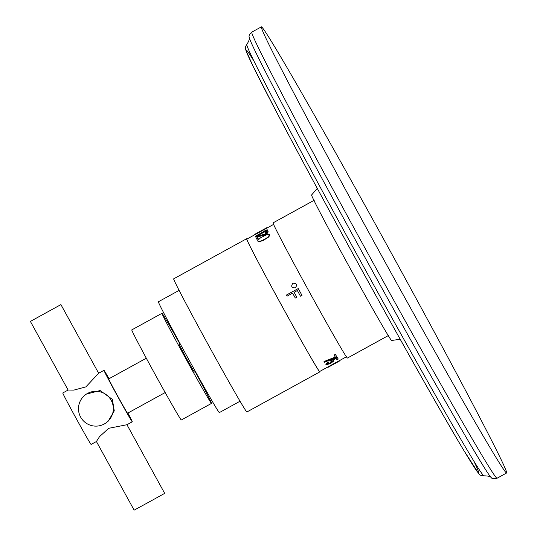 <?xml version="1.0" encoding="UTF-8"?>
<svg xmlns="http://www.w3.org/2000/svg" width="537" height="537" viewBox="0 0 537 537"><rect width="100%" height="100%" fill="white"/><g stroke="black" fill="none" stroke-linecap="round" stroke-linejoin="round"><path stroke-width="0.81" d="M327.731 367.06L319.622 371.517A75.549 1.45 -118.8 0 1 282.086 306.238A75.549 1.45 -118.8 0 1 246.839 239.106L254.947 234.649M286.483 295.028L298.243 288.564A75.932 1.457 -118.8 0 0 301.975 295.363L301.982 295.357A75.549 1.45 -118.8 0 1 301.962 295.316A75.549 1.45 -118.8 0 1 298.25 288.557L286.483 295.028A75.932 1.457 -118.8 0 0 287.1 296.162L292.611 293.135A75.932 1.457 -118.8 0 0 295.303 298.048L296.807 297.223A75.932 1.457 -118.8 0 1 294.108 292.309A75.549 1.45 -118.8 0 0 296.813 297.216L296.807 297.223M324.187 361.857A75.932 1.457 -118.8 0 0 324.429 362.253L335.699 357.702L336.947 357.011L336.773 356.696A75.549 1.45 -118.8 0 1 335.357 354.366L334.101 355.058L334.276 355.38A75.932 1.457 -118.8 0 0 335.477 357.353L324.187 361.857L324.012 361.535L335.289 357.038M327.369 364.281L327.201 363.972A75.932 1.457 -118.8 0 0 327.369 364.281L330.403 363.2L330.228 362.878L332.188 361.247L330.946 361.401A75.932 1.457 -118.8 0 1 330.718 361.039L330.544 360.716L337.048 357.139A75.549 1.45 -118.8 0 0 338.068 358.736L338.243 359.058A75.932 1.457 -118.8 0 1 337.223 357.461L330.718 361.039M330.228 362.878L327.208 363.965M327.187 363.999L328.657 362.589A75.932 1.457 -118.8 0 1 328.463 362.274A75.549 1.45 -118.8 0 1 328.288 361.958L325.858 363.985L325.939 364.69L328.463 362.274L328.288 361.958M325.939 364.69A75.932 1.457 -118.8 0 0 326.113 364.972L330.785 363.267L333.517 361.2L333.45 360.522A75.549 1.45 -118.8 0 1 333.276 360.24L332.96 360.159M339.847 360.374L327.691 367.06L327.872 367.395L340.035 360.716L339.847 360.374A75.549 1.45 -118.8 0 0 339.887 360.381L346.64 356.662M255.538 236.455L267.305 229.99L267.48 230.306L255.713 236.777L255.538 236.455A75.932 1.457 -118.8 0 1 255.411 236.179L263.445 231.762M267.48 230.306A75.549 1.45 -118.8 0 1 267.359 230.031L267.178 229.708L263.311 231.514M258.196 238.683L256.941 239.368L256.767 239.052A75.932 1.457 -118.8 0 1 255.719 236.857L265.077 233.964L266.768 232.219A75.932 1.457 -118.8 0 1 266.654 231.971L264.882 232.226A75.932 1.457 -118.8 0 1 264.754 231.957L267.486 231.071L268.111 231.662A75.549 1.45 -118.8 0 0 268.232 231.91L266.923 233.796L264.419 235.172L257.351 236.918A75.549 1.45 -118.8 0 0 258.196 238.683L258.015 238.361A75.932 1.457 -118.8 0 1 257.169 236.602L257.351 236.918M266.761 232.259L264.882 232.226M258.431 241.731L257.753 240.415L260.586 237.777L267.211 234.427L269.514 234.575L269.695 235.535L268.547 237.072L263.472 240.328L259.398 241.757L258.431 241.731L257.747 241.039M254.739 234.36L266.896 227.681L267.084 228.017L254.927 234.703L254.739 234.36A75.932 1.457 -118.8 0 1 254.76 234.313L266.916 227.628A75.932 1.457 -118.8 0 1 266.956 227.628L267.131 227.95M267.084 228.017A75.549 1.45 -118.8 0 1 267.104 227.97L273.857 224.258M295.773 287.584L295.377 287.852C291.584 287.939 290.745 286.402 292.866 283.247L292.866 283.247C296.659 283.153 297.498 284.691 295.377 287.852M295.384 287.845C297.498 284.684 296.666 283.147 292.873 283.241M301.975 295.363L300.472 296.189A75.932 1.457 -118.8 0 1 297.364 290.524L294.108 292.309M246.98 239.032A75.972 1.457 61.2 0 0 246.637 238.73A75.972 1.457 61.2 0 0 282.079 306.244A75.972 1.457 -118.8 0 0 319.83 371.886A75.972 1.457 -118.8 0 0 319.757 371.443M319.83 371.886L246.879 411.986A75.972 1.457 -118.8 0 1 209.135 346.345A75.972 1.457 -118.8 0 1 173.686 278.831L246.637 238.73M219.344 412.597A63.245 1.215 -118.8 0 1 219.338 412.604A63.245 1.215 -118.8 0 1 187.863 357.857A63.245 1.215 -118.8 0 1 158.408 301.754L158.408 301.754A63.245 1.215 -118.8 0 1 158.415 301.754L179.11 290.376M195.387 371.47L194.293 372.074L186.493 358.515L179.197 344.62L180.298 344.016M195.112 371.624A51.398 0.987 -118.8 0 1 211.504 403.388A51.398 0.987 -118.8 0 1 185.97 358.978A51.398 0.987 61.2 0 1 161.986 313.306A51.398 0.987 61.2 0 1 180.023 344.163M161.986 313.306L131.793 329.899A51.398 0.987 61.2 0 0 155.77 375.578A51.398 0.987 -118.8 0 0 181.311 419.988L211.504 403.388M146.319 358.226L108.689 378.907A19.58 0.376 61.2 0 0 117.825 396.306A19.58 0.376 -118.8 0 0 127.551 413.228L165.181 392.54M127.92 413.02A29.374 0.564 -118.8 0 1 132.27 421.807A29.374 0.564 -118.8 0 1 117.677 396.427A29.374 0.564 61.2 0 1 103.977 370.329L98.654 373.249L60.923 304.613L30.381 321.408L60.923 304.613M109.058 378.706A29.374 0.564 61.2 0 0 103.977 370.329M106.897 422.23L108.165 421.203L114.267 410.852L112.361 399.353L100.117 390.533L86.182 394.151L84.913 395.185A17.426 17.426 50.9 0 1 111.172 400.313A17.426 17.426 -129.1 0 1 106.897 422.23A17.426 17.426 -129.1 0 1 80.637 417.101A17.426 17.426 50.9 0 1 84.913 395.185M98.654 373.249L85.88 386.882L73.911 390.097L68.118 390.037L62.802 392.963A29.374 0.564 61.2 0 0 76.502 419.061A29.374 0.564 -118.8 0 0 91.095 444.435L96.412 441.515L134.143 510.15L149.152 501.967L164.684 493.362L126.954 424.727L108.662 428.318L99.513 436.668L96.412 441.515M314.454 200.12L273.085 222.855A77.147 1.483 61.2 0 0 273.085 222.855L273.085 222.855A77.147 1.483 61.2 0 0 309.017 291.289A77.147 1.483 61.2 0 0 347.412 358.065L388.775 335.33M400.199 339.256L391.594 340.485A83.02 1.591 -118.8 0 1 350.218 268.493A83.02 1.591 -118.8 0 1 311.614 194.978A83.02 1.591 -118.8 0 1 311.614 194.971L317.26 188.373M261.391 26.85A254.545 4.887 61.2 0 1 387.855 246.785A254.545 4.887 -118.8 0 1 506.619 472.99A254.545 4.887 -118.8 0 1 380.149 253.055A254.545 4.887 61.2 0 1 261.391 26.85L251.819 32.113A254.545 4.887 -118.8 0 0 370.577 258.31A254.545 4.887 -118.8 0 0 497.047 478.252C494.074 479.111 492.161 478.923 491.301 477.682A251.538 4.826 -118.8 0 1 366.643 260.465A251.538 4.826 -118.8 0 1 249.222 37.268C249.826 38.516 249.027 40.926 246.825 44.49C245.355 46.343 245.094 48.397 246.053 50.646L253.276 66.622L274.669 108.454C295.578 148.44 326.865 206.497 358.87 264.701A241.455 4.638 -118.8 0 1 253.927 61.017M257.169 236.602L264.244 234.857L266.748 233.481L268.05 231.588A75.932 1.457 -118.8 0 1 267.936 231.346M258.015 238.361L256.767 239.052M258.25 241.415L261.197 240.925L265.547 238.77L268.366 236.75L269.514 234.575M336.947 357.011A75.932 1.457 -118.8 0 1 335.531 354.688L334.276 355.38M338.243 359.058L336.988 359.743A75.932 1.457 -118.8 0 1 336.135 358.414L332.9 360.193M333.625 360.844A75.932 1.457 -118.8 0 1 333.45 360.562L333.041 360.455M330.403 363.2L332.376 361.529A75.932 1.457 -118.8 0 1 332.195 361.247M339.921 360.354L340.096 360.663A75.932 1.457 -118.8 0 1 340.069 360.716A75.932 1.457 -118.8 0 1 340.035 360.716M340.069 360.716L327.912 367.402A75.932 1.457 -118.8 0 1 327.872 367.395M473.775 460.974A241.455 4.638 -118.8 0 1 358.87 264.701C401.045 341.451 442.938 415.618 463.599 450.093L479.098 474.07C479.95 475.211 481.561 475.795 483.918 475.829A246.107 4.726 -118.8 0 1 361.676 263.17A246.107 4.726 -118.8 0 1 246.825 44.49M219.338 412.604L240.039 401.22M132.27 421.807L126.954 424.727M68.112 390.043L30.381 321.408M491.301 477.682C490.57 476.5 488.106 475.883 483.918 475.829M249.222 37.268C248.631 35.878 249.497 34.16 251.819 32.113M506.619 472.99L497.047 478.252"/></g></svg>
